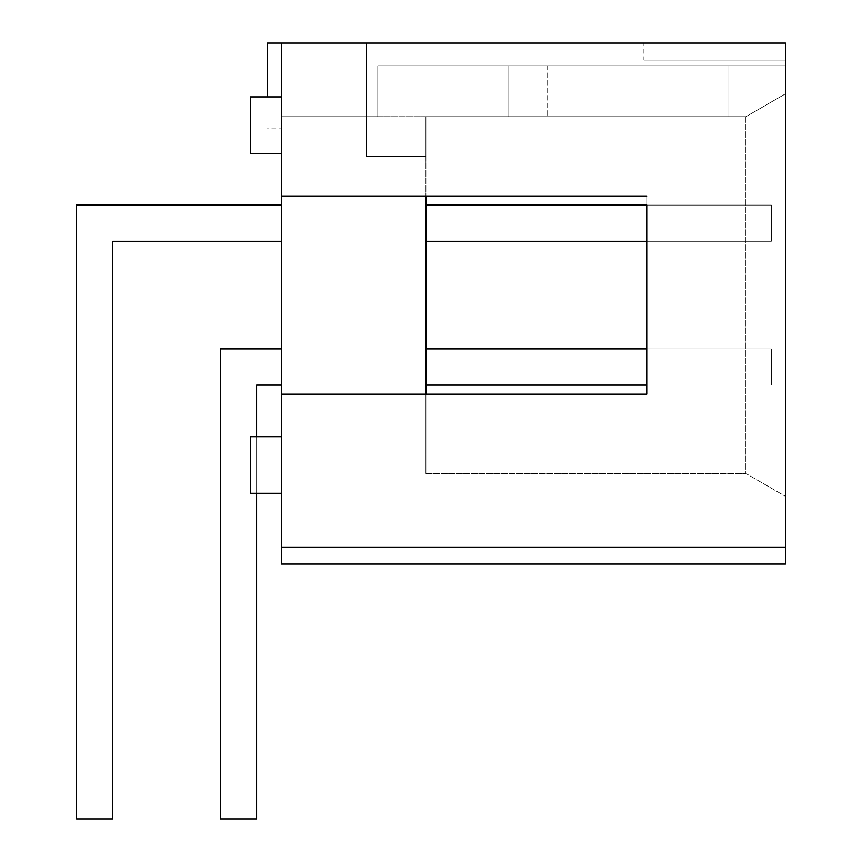 <?xml version="1.0" encoding="UTF-8"?>
<svg xmlns="http://www.w3.org/2000/svg" width="862" height="862" viewBox="0 0 862 862"><rect width="100%" height="100%" fill="white"/><g stroke="black" fill="none" stroke-linecap="round" stroke-linejoin="round"><path stroke-width="0.65" stroke-dasharray="4.31 3.23" d="M220.349 348.894L220.349 818.9L220.349 348.894L281.508 348.894L281.508 385.131L256.585 385.131L256.585 818.9L220.349 818.9L256.585 818.9L256.585 385.131L281.508 385.131L281.508 348.894L220.349 348.894L220.349 818.9L220.349 348.894L281.508 348.894L281.508 385.131L256.585 385.131L256.585 818.9L220.349 818.9L256.585 818.9L256.585 385.131L281.508 385.131L281.508 348.894L220.349 348.894L220.349 818.9L220.349 348.894L281.508 348.894L281.508 385.131L256.585 385.131L256.585 818.9L220.349 818.9L256.585 818.9L256.585 385.131L281.508 385.131L281.508 348.894L220.349 348.894L220.349 818.9L220.349 348.894L281.508 348.894L281.508 385.131L256.585 385.131L256.585 818.9L220.349 818.9L256.585 818.9L256.585 385.131L281.508 385.131L281.508 348.894L220.349 348.894L220.349 818.9L220.349 348.894L281.508 348.894L281.508 385.131L256.585 385.131L256.585 818.9L220.349 818.9L256.585 818.9L256.585 385.131L281.508 385.131L281.508 348.894L220.349 348.894L220.349 818.9L220.349 348.894L281.508 348.894L281.508 385.131L256.585 385.131L256.585 818.9L220.349 818.9L256.585 818.9L256.585 385.131L281.508 385.131L281.508 348.894L220.349 348.894L220.349 818.9L256.585 818.9L256.585 385.131L281.508 385.131L281.508 348.894L220.349 348.894L220.349 818.9L256.585 818.9L256.585 385.131L256.585 818.9L220.349 818.9L220.349 348.894L281.508 348.894L281.508 385.131L256.585 385.131L281.508 385.131L281.508 348.894L220.349 348.894M281.508 205.059L76.513 205.059L281.508 205.059L281.508 241.295L281.508 205.059L76.513 205.059L76.513 818.9L112.75 818.9L112.75 241.295L281.508 241.295L112.75 241.295L112.75 818.9L76.513 818.9L76.513 205.059L281.508 205.059L281.508 241.295L281.508 205.059L76.513 205.059L76.513 818.9L112.75 818.9L112.75 241.295L281.508 241.295L112.75 241.295L112.75 818.9L76.513 818.9L76.513 205.059L281.508 205.059L281.508 241.295L281.508 205.059L76.513 205.059L76.513 818.9L112.75 818.9L112.75 241.295L281.508 241.295L112.75 241.295L112.75 818.9L76.513 818.9L76.513 205.059L281.508 205.059L281.508 241.295L281.508 205.059L76.513 205.059L76.513 818.9L112.75 818.9L112.75 241.295L281.508 241.295L112.75 241.295L112.75 818.9L76.513 818.9L76.513 205.059L281.508 205.059L281.508 241.295L281.508 205.059L76.513 205.059L76.513 818.9L112.75 818.9L112.75 241.295L281.508 241.295L112.75 241.295L112.75 818.9L76.513 818.9L76.513 205.059L281.508 205.059L281.508 241.295L281.508 205.059L76.513 205.059L76.513 818.9L112.75 818.9L112.75 241.295L281.508 241.295L112.75 241.295L112.75 818.9L76.513 818.9L76.513 205.059L76.513 818.9L112.75 818.9L112.75 241.295L281.508 241.295L281.508 205.059L281.508 241.295L112.75 241.295L112.75 818.9L112.75 241.295L281.508 241.295L281.508 205.059L76.513 205.059L76.513 818.9L112.75 818.9L76.513 818.9L76.513 205.059L281.508 205.059L281.508 241.295M425.903 348.894L425.903 385.131L425.903 348.894L771.328 348.894L771.328 385.131L425.903 385.131L771.328 385.131L771.328 348.894L425.903 348.894L425.903 385.131L425.903 348.894L771.328 348.894L771.328 385.131L425.903 385.131L771.328 385.131L771.328 348.894L425.903 348.894L425.903 385.131L425.903 348.894L771.328 348.894L771.328 385.131L425.903 385.131L771.328 385.131L771.328 348.894L425.903 348.894L425.903 385.131L425.903 348.894L771.328 348.894L771.328 385.131L425.903 385.131L771.328 385.131L771.328 348.894L425.903 348.894L425.903 385.131L425.903 348.894L771.328 348.894L771.328 385.131L425.903 385.131L771.328 385.131L771.328 348.894L425.903 348.894L425.903 385.131L425.903 348.894L771.328 348.894L771.328 385.131L425.903 385.131L771.328 385.131L771.328 348.894L425.903 348.894L425.903 385.131L771.328 385.131L771.328 348.894L771.328 385.131L646.748 385.131L646.748 348.894L425.903 348.894L425.903 385.131L425.903 348.894L771.328 348.894L771.328 385.131L771.328 348.894L425.903 348.894L425.903 385.131L771.328 385.131L425.903 385.131M425.903 241.295L771.328 241.295L425.903 241.295L425.903 205.059L425.903 241.295L771.328 241.295L771.328 205.059L771.328 241.295L425.903 241.295L425.903 205.059L771.328 205.059L425.903 205.059L425.903 241.295L771.328 241.295L771.328 205.059L771.328 241.295L425.903 241.295L425.903 205.059L771.328 205.059L425.903 205.059L425.903 241.295L771.328 241.295L771.328 205.059L771.328 241.295L425.903 241.295L425.903 205.059L771.328 205.059L425.903 205.059L425.903 241.295L771.328 241.295L771.328 205.059L771.328 241.295L425.903 241.295L425.903 205.059L771.328 205.059L425.903 205.059L425.903 241.295L771.328 241.295L771.328 205.059L771.328 241.295L425.903 241.295L425.903 205.059L771.328 205.059L425.903 205.059L425.903 241.295L771.328 241.295L771.328 205.059L771.328 241.295L771.328 205.059L425.903 205.059L771.328 205.059L771.328 241.295L646.748 241.295L646.748 205.059L771.328 205.059L425.903 205.059L425.903 241.295L425.903 205.059L425.903 241.295L771.328 241.295L771.328 205.059L771.328 241.295L425.903 241.295L425.903 205.059L771.328 205.059L425.903 205.059M250.357 125.205L250.357 153.522L250.357 125.205M281.508 125.205L281.508 153.522L281.508 125.205M250.357 464.974L250.357 493.29L250.357 464.974M281.508 464.974L281.508 493.29L281.508 464.974M250.357 153.522L281.508 153.522L250.357 153.522L250.357 96.9L281.508 96.9L250.357 96.9M256.585 436.668L256.585 493.29M281.508 348.894L281.508 385.131M267.349 96.9L267.349 43.1L281.508 43.1L281.508 128.039L267.349 128.039M281.508 128.039L281.508 43.1L785.487 43.1L785.487 93.829L785.487 43.1L366.447 43.1L366.447 156.356L425.903 156.356L366.447 156.356L366.447 43.1L785.487 43.1L785.487 93.829L745.846 116.715L785.487 93.829L785.487 65.749L728.864 65.749L728.864 116.715L728.864 65.749L728.864 116.715L745.846 116.715L425.903 116.715L425.903 156.356L425.903 116.715L377.772 116.715L377.772 65.749L377.772 116.715L377.772 65.749L785.487 65.749L785.487 43.1L785.487 547.09L281.508 547.09L785.487 547.09L785.487 564.071L785.487 547.09L785.487 564.071L785.487 547.09L785.487 564.071L281.508 564.071L281.508 547.09L785.487 547.09L281.508 547.09L281.508 564.071L785.487 564.071L281.508 564.071L281.508 547.09L785.487 547.09L281.508 547.09L281.508 564.071L785.487 564.071L281.508 564.071L281.508 547.09L785.487 547.09M281.508 394.193L646.748 394.193L646.748 195.997L281.508 195.997L281.508 547.09M425.903 195.997L281.508 195.997L425.903 195.997L425.903 473.475L425.903 394.193L646.748 394.193L646.748 195.997L425.903 195.997L425.903 116.715L745.846 116.715L785.487 93.829L745.846 116.715L425.903 116.715L425.903 195.997M728.864 116.715L728.864 65.749L785.487 65.749L785.487 93.829L745.846 116.715L728.864 116.715L745.846 116.715L785.487 93.829L785.487 496.361L785.487 65.749L377.772 65.749L377.772 116.715L425.903 116.715L377.772 116.715L377.772 65.749L377.772 116.715L377.772 65.749L508.009 65.749L377.772 65.749L377.772 116.715L745.846 116.715L745.846 473.475L785.487 496.361L745.846 473.475L745.846 116.715L728.864 116.715M425.903 473.475L745.846 473.475L425.903 473.475M281.508 195.997L281.508 43.1L785.487 43.1L785.487 60.092L643.925 60.092L643.925 43.1L785.487 43.1L643.925 43.1M643.925 60.092L785.487 60.092L785.487 43.1L785.487 65.749L785.487 43.1L281.508 43.1L281.508 116.715L377.772 116.715L281.508 116.715L281.508 43.1L785.487 43.1L281.508 43.1L281.508 116.715L377.772 116.715L281.508 116.715L281.508 43.1M508.009 65.749L547.65 65.749L508.009 65.749L508.009 116.715L547.65 116.715L508.009 116.715L508.009 65.749M785.487 65.749L377.772 65.749L785.487 65.749M745.846 116.715L785.487 93.829L745.846 116.715M250.357 493.29L281.508 493.29L250.357 493.29L250.357 436.668L281.508 436.668L250.357 436.668M547.65 65.749L547.65 116.715L547.65 65.749"/><path stroke-width="1.29" d="M281.508 436.668L250.357 436.668L250.357 493.29L281.508 493.29M281.508 96.9L250.357 96.9L250.357 153.522L281.508 153.522M281.508 385.131L256.585 385.131L256.585 436.668M256.585 493.29L256.585 818.9L220.349 818.9L220.349 348.894L281.508 348.894M281.508 241.295L112.75 241.295L112.75 818.9L76.513 818.9L76.513 205.059L281.508 205.059M281.508 394.193L281.508 195.997L646.748 195.997L425.903 195.997L425.903 394.193L646.748 394.193L281.508 394.193L281.508 547.09L785.487 547.09L785.487 43.1L267.349 43.1L267.349 96.9M281.508 547.09L281.508 564.071L785.487 564.071L785.487 547.09M425.903 205.059L646.748 205.059L646.748 394.193L646.748 385.131L425.903 385.131M425.903 348.894L646.748 348.894L646.748 241.295L425.903 241.295M281.508 43.1L281.508 195.997"/></g></svg>
